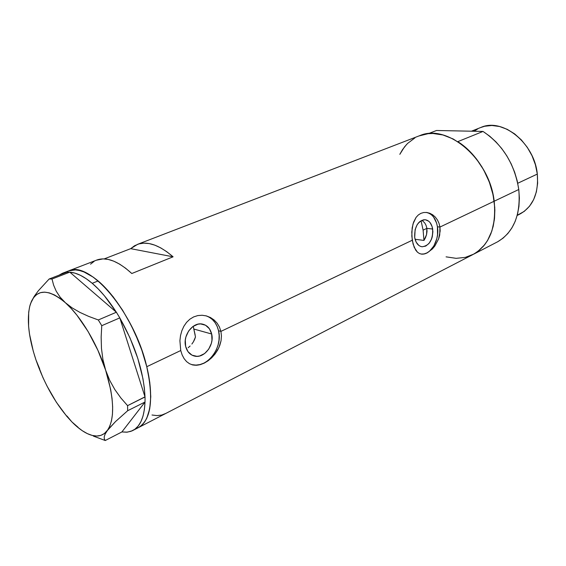 <?xml version="1.0" encoding="UTF-8"?>
<svg xmlns="http://www.w3.org/2000/svg" width="566" height="566" viewBox="0 0 566 566"><rect width="100%" height="100%" fill="white"/><g stroke="black" fill="none" stroke-linecap="round" stroke-linejoin="round"><path stroke-width="0.85" d="M432.672 229.032C433.025 239.708 429.523 245.616 422.158 246.769C418.267 246.125 415.784 243.055 414.708 237.564L415.111 229.64L417.064 224.886L418.451 222.954L420.036 221.426L423.559 219.799L425.363 219.75L428.688 221.2L430.096 222.629L432.12 226.619L432.884 231.607L432.261 236.829L431.455 239.291L429.007 243.444L425.745 246.076L422.165 246.769L420.425 246.344L418.805 245.411L416.18 242.184L414.708 237.564C414.326 226.916 417.772 220.973 425.066 219.721C429.078 220.33 431.61 223.436 432.672 229.032L426.87 228.36L432.672 229.032M427.019 231.48L426.87 228.36L426.538 234.649L427.019 231.48M425.49 237.685L426.538 234.649L423.969 240.423L425.49 237.685M415.069 239.276L423.969 240.423L423.106 230.136L426.87 228.36L426.092 225.452L426.87 228.36L423.106 230.136L423.969 240.423L415.069 239.276M194.612 339.466L195.475 336.968L193.395 341.843L194.612 339.466M191.874 344.043L193.395 341.843L191.874 344.043M188.16 347.729L190.112 346.024L188.16 347.729M211.67 334.011C214.62 345.182 204.071 358.823 194.386 356.049C189.935 354.832 187.021 351.606 185.641 346.378L185.301 340.109L185.924 336.911L188.612 331.018L192.843 326.554L197.959 324.184L200.597 323.915L205.536 325.217L209.413 328.768L211.67 334.011L211.974 340.159L211.373 343.286L208.769 349.08L204.644 353.538L199.6 356L196.968 356.339L191.98 355.158L187.99 351.663L185.641 346.378C182.613 335.228 193.056 321.665 202.543 324.12C207.241 325.28 210.29 328.577 211.67 334.011L193.933 329.065L211.67 334.011M209.172 317.186L212.413 319.549L215.108 322.684L217.181 326.462L218.547 330.749L219.155 335.369L219 340.173L218.08 344.97L216.424 349.583L214.097 353.856L211.182 357.62L207.786 360.733L204.029 363.075L200.046 364.554L195.985 365.105L191.74 364.631C206.753 369.039 223.061 347.97 218.547 330.749L220.917 331.393L221.448 336.034L221.044 340.803L218.83 347.772L214.974 354.104L208.062 360.811L204.206 363.139L200.286 364.653L196.466 365.268L192.85 364.978L189.539 363.747L186.61 361.632L184.113 358.646L182.139 354.903L180.738 350.531L179.903 340.668L180.519 335.596L181.842 330.749L183.872 326.271L186.561 322.372L189.851 319.21L193.657 316.91L197.796 315.58L202.126 315.255L206.406 315.92L210.453 317.519L214.104 319.981L217.146 323.193L219.459 327.063L220.917 331.393L412.246 240.253L411.772 231.982L413.01 223.938L416.074 217.386L418.281 215.002L420.878 213.347L423.75 212.505L426.792 212.483L429.827 213.276L432.707 214.825L435.296 217.082L437.433 219.941L439.018 223.315L439.945 227.058L440.171 231.027L438.593 238.979L434.815 246.054L432.374 248.962L427.012 253.002L424.344 253.964L421.72 254.148L419.519 253.568L417.467 252.21L414.213 247.37L412.246 240.253L220.917 331.393L221.448 336.034L221.044 340.803L219.771 345.486L217.705 349.979L214.974 354.104L211.712 357.754L208.062 360.811L204.206 363.139L200.286 364.653L196.466 365.268L192.85 364.978L189.539 363.747L186.61 361.632L184.113 358.646L182.139 354.903L180.738 350.531L146.771 366.711L180.738 350.531L179.903 340.668L180.519 335.596L181.842 330.749L183.872 326.271L186.561 322.372L189.851 319.21L193.657 316.91L197.796 315.58L202.126 315.255L206.406 315.92L210.453 317.519L214.104 319.981L217.146 323.193L219.459 327.063L220.917 331.393L218.547 330.749C216.615 322.917 212.335 317.915 205.713 315.743M138.939 427.337L472.242 254.912C489.236 245.623 496.552 227.723 494.182 201.22L439.945 227.058L437.44 226.775L437.539 234.756L436.803 238.732L433.889 245.941L429.431 251.276L426.814 252.967L424.075 253.922L421.168 254.07C430.733 255.485 439.782 240.076 437.44 226.775L439.945 227.058L494.182 201.22C489.675 158.961 447.366 123.388 419.873 135.592L137.658 244.3C147.655 240.918 159.463 245.085 173.09 256.808L131.8 273.512C118.28 261.223 106.726 256.688 97.154 259.907L68.811 270.824C89.725 260.296 134.46 312.927 146.771 366.711C153.973 400.134 150.973 420.545 137.764 427.946C150.563 422.186 154.645 396.695 146.155 364.263C137.708 331.881 117.544 297.192 98.144 280.941C86.598 271.454 76.82 268.086 68.811 270.824L75.469 269.918L79.573 270.527L83.938 271.935L93.27 277.156L98.144 280.941L92.223 283.311L98.144 280.941L103.097 285.462L112.995 296.577L122.504 310.062L131.192 325.337L138.642 341.701L141.79 350.057L146.757 366.634L149.778 382.397L150.768 396.639L149.714 408.772L146.743 418.338L144.585 422.059L142.031 425.031L139.095 427.245L135.833 428.688M96.34 260.219L103.097 258.881L108.248 259.426L113.78 261.174L119.617 264.124L125.652 268.256L131.8 273.512L173.09 256.808L130.696 248.658L134.545 245.743L138.946 243.889L143.828 243.154L149.148 243.564L154.815 245.149L160.758 247.901L166.885 251.799L173.09 256.808L130.696 248.658L104.201 258.903L130.696 248.658L137.651 244.307M413.06 244.038L411.807 236.164L412.168 227.836L413.605 222.113L416.074 217.386L418.281 215.002L420.878 213.347L423.75 212.505L426.792 212.483L429.827 213.276L432.707 214.825L435.296 217.082L437.433 219.941L439.018 223.315L439.945 227.058L439.704 235.06L438.593 238.979L434.815 246.054L432.374 248.962L427.012 253.002L424.344 253.964L421.826 254.155L419.519 253.568L417.467 252.21L415.699 250.13L413.06 244.038M204.567 393.384L165.93 413.378L161.685 415.062L157.015 415.6L152.006 415.012M446.072 256.851L456.132 258.337L465.379 257.367L473.919 254.042L477.81 251.502L484.63 244.781L487.482 240.642L491.875 230.985L494.351 219.813L494.769 207.581L493.071 194.789L489.307 182.019L483.633 169.828L476.303 158.756L472.122 153.796L462.967 145.292L453.097 138.939L442.945 134.97L432.948 133.484L428.129 133.682L418.875 135.974M414.956 137.863L407.619 143.41L404.485 146.919L399.815 154.327L402.504 149.665L406.565 144.5M135.798 428.695L139.066 427.259L142.002 425.059L144.563 422.087L146.721 418.38L149.707 408.822L150.768 396.695L149.792 382.46L146.771 366.711L141.818 350.135L135.132 333.501L131.227 325.408L122.546 310.126L113.037 296.634L103.139 285.505L93.312 277.191L83.973 271.956L79.608 270.534L75.504 269.918L71.691 270.095L68.033 271.121M424.726 222.926L426.092 225.452L424.726 222.926L421.974 220.266M94.189 261.301L90.546 264.173M437.44 226.775C435.898 218.419 432.155 213.637 426.205 212.427L428.894 213.177L431.349 214.691L433.499 216.905L436.598 223.061L437.44 226.775M69.851 272.189C76.516 272.671 83.973 276.378 92.223 283.311L98.328 289.042L104.448 295.834L116.37 312.234L69.851 272.189L68.797 272.147L69.851 272.189L116.299 312.177C108.523 300.022 100.5 290.4 92.223 283.311L86.223 278.72L80.443 275.317L74.953 273.137L69.851 272.189M31.47 301.303L33.854 297.306L36.875 294.398L40.49 292.657L44.65 292.141L49.306 292.884L54.371 294.907L59.763 298.204L65.387 302.725L60.095 297.115L56.239 291.235L53.621 285.165L52.008 279.01L49.143 279.003L38.339 290.775L34.314 296.237L31.47 301.303L29.743 306.298L28.682 312.199L28.59 326.242L29.524 334.159L33.252 351.139L35.983 359.955L42.945 377.607L47.084 386.189L56.374 402.263L66.59 416.088L71.861 421.882C56.805 405.914 44.841 385.276 35.983 359.955C28.498 337.301 26.531 318.991 30.083 305.046L31.47 301.303C37.788 288.717 49.093 289.191 65.387 302.725L71.146 308.42L76.919 315.191L88.063 331.457L97.904 350.304L105.651 370.221L110.681 389.585L112.061 398.584L112.648 406.883L112.45 414.347L111.474 420.835L109.769 426.255L107.377 430.521C102.326 436.86 95.293 437.716 86.28 433.096C81.61 430.641 76.799 426.906 71.861 421.882L66.965 416.01L71.861 421.882L77.139 426.806L82.346 430.754L87.397 433.648L92.201 435.431L96.687 436.032L100.762 435.424L104.349 433.584L115.514 421.585L127.647 410.732L127.583 405.645L120.898 398.011L114.884 389.641L109.726 380.402L105.651 370.221L102.927 359.544L101.47 348.437L101.151 337.067L101.76 325.683L98.307 319.96L88.763 316.422L79.898 312.39L72.059 307.84L65.387 302.725C80.676 316.217 97.076 343.484 105.651 370.221C114.332 398.924 114.905 419.024 107.377 430.521L105.156 434.051L104.208 436.818L104.314 438.933L105.248 440.518L93.411 436.11L105.248 440.518L121.86 431.971L105.248 440.518L104.314 438.933L104.208 436.818L105.156 434.051L107.377 430.521L115.514 421.585L127.647 410.732L127.583 405.645L144.995 396.851L145.037 398.676L145.03 396.964L127.583 405.645L120.898 398.011L114.884 389.641L109.726 380.402L105.651 370.221L102.927 359.544L101.47 348.437L101.151 337.067L101.76 325.683L98.307 319.96L116.37 312.234L117.53 314.144L116.37 312.234L98.307 319.96L88.763 316.422L79.898 312.39L72.059 307.84L65.387 302.725L60.095 297.115L56.239 291.235L53.621 285.165L52.008 279.01L49.143 279.003L66.866 272.168L68.797 272.147L66.866 272.168L49.143 279.003L38.339 290.775L34.314 296.237L30.606 303.447M58.998 275.203L63.01 273.06L66.689 272.239L62.501 273.244L58.998 275.203M119.843 317.993L118.641 315.97L119.808 317.88L144.995 396.851L119.843 317.993L129.918 337.697L137.793 358.37L142.922 378.548L144.351 388.014L144.995 396.851C143.714 371.812 135.331 345.529 119.843 317.993M145.002 402.065L145.037 400.311L145.002 402.065L121.888 431.936L145.002 402.065L144.38 409.572L143.014 416.116L140.934 421.62L138.196 426.014L134.857 429.254L130.972 431.32L126.628 432.205L121.888 431.936L127.336 432.148L132.232 430.804C140.05 427.061 144.302 417.482 145.002 402.065M35.983 359.955L39.691 368.89L35.983 359.955M71.861 421.882L78.058 427.266M127.647 410.732L145.037 402.016L127.647 410.732M101.76 325.683L119.808 317.88L101.76 325.683M52.008 279.01L69.788 272.14L52.008 279.01M145.037 398.676L145.037 400.311L145.037 398.676M117.53 314.144L118.641 315.97L117.53 314.144M195.475 336.968L193.218 326.292L195.164 335.001M421.062 220.726L423.106 230.136L421.062 220.726M517.197 215.448L519.291 214.401C532.776 207.17 538.782 193.728 537.311 174.08L517.749 183.264L537.311 174.08C534.467 143.134 502.643 117.686 481.093 127.35L471.457 131.206M473.685 254.169L497.747 241.724C513.886 231.982 520.897 214.578 518.781 189.504L494.182 201.22C496.552 226.81 489.717 244.455 473.685 254.169L497.747 241.724L503.11 238.116L507.872 233.475L511.919 227.879L515.166 221.419L517.522 214.203L518.937 206.378L519.369 198.086L518.781 189.504C514.657 164.034 502.735 144.677 483.024 131.439L457.802 141.642C476.232 153.096 491.21 177.441 494.182 201.22L518.781 189.504L517.197 180.802L514.635 172.17L511.14 163.786L506.796 155.841L501.695 148.49L495.95 141.889L489.682 136.165L483.024 131.439L457.802 141.642L464.509 146.53L470.841 152.424L476.657 159.216L481.843 166.765L486.272 174.922L489.852 183.504L492.505 192.334L494.182 201.22L494.854 209.979L494.514 218.419L493.177 226.386L490.892 233.708L487.715 240.253L483.718 245.899L479.013 250.561L473.685 254.169M428.306 133.661L436.513 130.491L483.024 131.439L436.513 130.491L428.306 133.661M480.265 127.683L484.602 126.268L491.896 125.482L499.537 126.501L507.207 129.324L514.593 133.859L521.385 139.944L527.286 147.337L532.033 155.735L535.422 164.777L537.311 174.08L537.629 183.243L536.377 191.881L533.632 199.642L529.521 206.222L524.25 211.387L517.246 215.271M474.089 131.255L477.916 128.793M421.684 246.705L422.158 246.769M192.978 355.611L194.386 356.049M191.74 364.631L192.624 364.921M421.168 254.07L421.72 254.148M63.01 273.06L68.811 270.824M133.406 430.195L137.764 427.946"/></g></svg>
